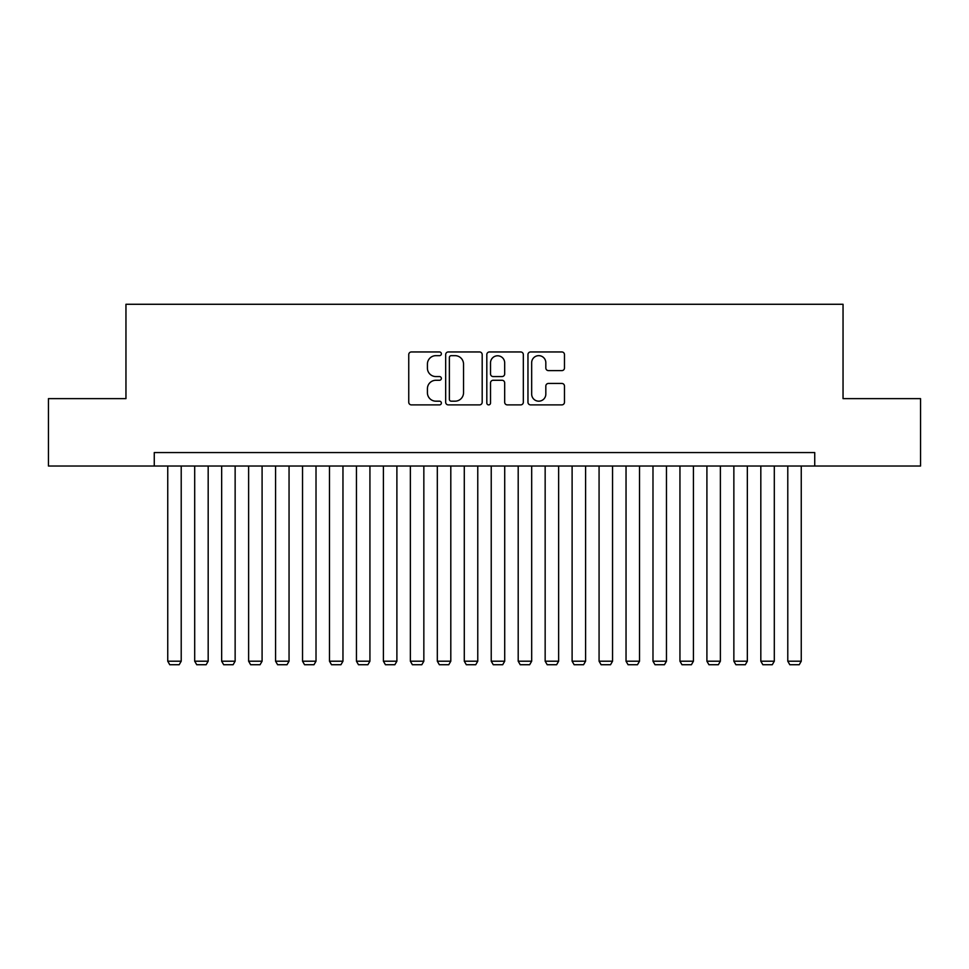 <?xml version="1.0" encoding="UTF-8"?>
<svg xmlns="http://www.w3.org/2000/svg" width="969" height="969" viewBox="0 0 969 969"><rect width="100%" height="100%" fill="white"/><g stroke="black" fill="none" stroke-linecap="round" stroke-linejoin="round"><path stroke-width="1.45" d="M441.367 353.806A1.853 1.853 0 0 0 439.514 351.953L411.401 351.953A2.641 2.641 0 0 0 408.748 354.606L408.748 402.232A2.641 2.641 0 0 0 411.401 404.885L439.514 404.885A1.853 1.853 0 0 0 441.367 403.031A1.853 1.853 0 0 0 439.514 401.178L435.88 401.178A8.467 8.467 0 0 1 427.414 392.711L427.414 388.739A8.467 8.467 0 0 1 435.88 380.272L439.514 380.272A1.853 1.853 0 0 0 441.367 378.419A1.853 1.853 0 0 0 439.514 376.566L435.88 376.566A8.467 8.467 0 0 1 427.414 368.099L427.414 364.126A8.467 8.467 0 0 1 435.88 355.659L439.514 355.659A1.853 1.853 0 0 0 441.367 353.806M561.838 370.618A2.641 2.641 0 0 0 564.479 367.966L564.479 354.606A2.641 2.641 0 0 0 561.838 351.953L530.612 351.953A2.641 2.641 0 0 0 527.96 354.606L527.96 402.232A2.641 2.641 0 0 0 530.612 404.885L561.838 404.885A2.641 2.641 0 0 0 564.479 402.232L564.479 386.098A2.641 2.641 0 0 0 561.838 383.445L548.466 383.445A2.641 2.641 0 0 0 545.826 386.098L545.826 394.092A7.074 7.074 0 0 1 538.74 401.178A7.074 7.074 0 0 1 531.666 394.092L531.666 362.745A7.074 7.074 0 0 1 538.74 355.659A7.074 7.074 0 0 1 545.826 362.745L545.826 367.966A2.641 2.641 0 0 0 548.466 370.618L561.838 370.618M154.265 466.028L48.45 466.028L48.45 398.634L125.958 398.634L125.958 304.278L843.042 304.278L843.042 398.634L920.55 398.634L920.55 466.028L814.735 466.028L814.735 452.559L154.265 452.559L154.265 466.028L814.735 466.028M482.187 354.606A2.641 2.641 0 0 0 479.534 351.953L448.32 351.953A2.641 2.641 0 0 0 445.667 354.606L445.667 402.232A2.641 2.641 0 0 0 448.32 404.885L479.534 404.885A2.641 2.641 0 0 0 482.187 402.232L482.187 354.606M489.466 351.953L520.68 351.953A2.641 2.641 0 0 1 523.333 354.606L523.333 402.232A2.641 2.641 0 0 1 520.68 404.885L507.32 404.885A2.641 2.641 0 0 1 504.679 402.232L504.679 382.912A2.641 2.641 0 0 0 502.027 380.272L493.16 380.272A2.641 2.641 0 0 0 490.52 382.912L490.52 403.031A1.853 1.853 0 0 1 488.667 404.885A1.853 1.853 0 0 1 486.813 403.031L486.813 354.606A2.641 2.641 0 0 1 489.466 351.953M451.227 355.659A1.853 1.853 0 0 0 449.374 357.513L449.374 399.325A1.853 1.853 0 0 0 451.227 401.178L455.067 401.178A8.467 8.467 0 0 0 463.533 392.711L463.533 364.126A8.467 8.467 0 0 0 455.067 355.659L451.227 355.659M504.679 362.878A7.074 7.074 0 0 0 497.594 355.793A7.074 7.074 0 0 0 490.52 362.878L490.52 373.925A2.641 2.641 0 0 0 493.16 376.566L502.027 376.566A2.641 2.641 0 0 0 504.679 373.925L504.679 362.878M181.215 466.028L181.215 661.209L167.746 661.209L167.746 466.028M181.215 661.209L179.192 664.722L169.757 664.722L167.746 661.209M208.178 466.028L208.178 661.209L194.696 661.209L194.696 466.028M208.178 661.209L206.155 664.722L196.719 664.722L194.696 661.209M235.14 466.028L235.14 661.209L221.659 661.209L221.659 466.028M235.14 661.209L233.117 664.722L223.682 664.722L221.659 661.209M262.09 466.028L262.09 661.209L248.621 661.209L248.621 466.028M262.09 661.209L260.067 664.722L250.632 664.722L248.621 661.209M289.053 466.028L289.053 661.209L275.571 661.209L275.571 466.028M289.053 661.209L287.03 664.722L277.594 664.722L275.571 661.209M316.015 466.028L316.015 661.209L302.534 661.209L302.534 466.028M316.015 661.209L313.992 664.722L304.557 664.722L302.534 661.209M342.965 466.028L342.965 661.209L329.484 661.209L329.484 466.028M342.965 661.209L340.943 664.722L331.507 664.722L329.484 661.209M369.928 466.028L369.928 661.209L356.447 661.209L356.447 466.028M369.928 661.209L367.905 664.722L358.469 664.722L356.447 661.209M396.89 466.028L396.89 661.209L383.409 661.209L383.409 466.028M396.89 661.209L394.868 664.722L385.432 664.722L383.409 661.209M423.841 466.028L423.841 661.209L410.359 661.209L410.359 466.028M423.841 661.209L421.818 664.722L412.382 664.722L410.359 661.209M450.803 466.028L450.803 661.209L437.322 661.209L437.322 466.028M450.803 661.209L448.78 664.722L439.345 664.722L437.322 661.209M477.765 466.028L477.765 661.209L464.284 661.209L464.284 466.028M477.765 661.209L475.743 664.722L466.307 664.722L464.284 661.209M504.716 466.028L504.716 661.209L491.235 661.209L491.235 466.028M504.716 661.209L502.693 664.722L493.257 664.722L491.235 661.209M531.678 466.028L531.678 661.209L518.197 661.209L518.197 466.028M531.678 661.209L529.655 664.722L520.22 664.722L518.197 661.209M558.641 466.028L558.641 661.209L545.159 661.209L545.159 466.028M558.641 661.209L556.618 664.722L547.182 664.722L545.159 661.209M585.591 466.028L585.591 661.209L572.11 661.209L572.11 466.028M585.591 661.209L583.568 664.722L574.132 664.722L572.11 661.209M612.553 466.028L612.553 661.209L599.072 661.209L599.072 466.028M612.553 661.209L610.531 664.722L601.095 664.722L599.072 661.209M639.516 466.028L639.516 661.209L626.035 661.209L626.035 466.028M639.516 661.209L637.493 664.722L628.057 664.722L626.035 661.209M666.466 466.028L666.466 661.209L652.985 661.209L652.985 466.028M666.466 661.209L664.443 664.722L655.008 664.722L652.985 661.209M693.429 466.028L693.429 661.209L679.947 661.209L679.947 466.028M693.429 661.209L691.406 664.722L681.97 664.722L679.947 661.209M720.379 466.028L720.379 661.209L706.91 661.209L706.91 466.028M720.379 661.209L718.368 664.722L708.933 664.722L706.91 661.209M747.341 466.028L747.341 661.209L733.86 661.209L733.86 466.028M747.341 661.209L745.318 664.722L735.883 664.722L733.86 661.209M774.304 466.028L774.304 661.209L760.822 661.209L760.822 466.028M774.304 661.209L772.281 664.722L762.845 664.722L760.822 661.209M801.254 466.028L801.254 661.209L787.785 661.209L787.785 466.028M801.254 661.209L799.243 664.722L789.808 664.722L787.785 661.209"/></g></svg>
